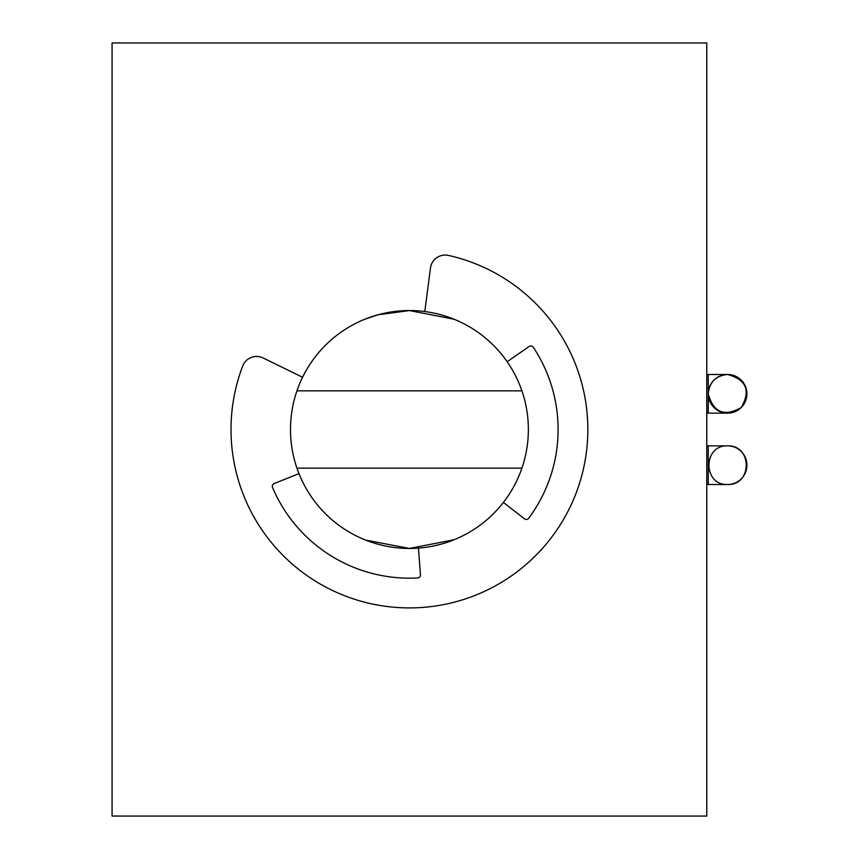 <?xml version="1.0" encoding="UTF-8"?>
<svg xmlns="http://www.w3.org/2000/svg" width="859" height="859" viewBox="0 0 859 859"><rect width="100%" height="100%" fill="white"/><g stroke="black" fill="none" stroke-linecap="round" stroke-linejoin="round"><path stroke-width="1.29" d="M706.774 374.492L708.267 374.492L708.267 413.147L727.594 413.147A19.328 19.328 0 0 1 708.267 393.819A19.328 19.328 0 0 1 727.594 374.492A19.328 19.328 0 0 1 746.922 393.819A19.328 19.328 0 0 1 727.594 413.147M708.267 484.508L708.267 445.853L727.594 445.853A19.328 19.328 0 0 1 746.922 465.181A19.328 19.328 0 0 1 727.594 484.508C702.769 485.442 702.759 444.93 727.584 445.853C752.42 444.919 752.42 485.442 727.594 484.508L706.774 484.508M706.774 42.95L112.078 42.95L112.078 816.05L706.774 816.05L706.774 42.95M727.594 374.492C746.353 379.603 750.906 390.609 741.253 407.488C724.373 417.13 713.378 412.578 708.267 393.819C709.427 382.105 715.869 375.662 727.573 374.492L708.267 374.492M298.975 473.631L274.161 483.542A2.974 2.974 0 0 0 272.518 487.461A148.671 148.671 0 0 0 417.657 577.946A2.974 2.974 0 0 0 420.459 574.746L418.44 548.096M503.374 502.44L524.495 518.825A2.974 2.974 0 0 0 528.704 518.256A148.671 148.671 0 0 0 533.299 347.283A2.974 2.974 0 0 0 529.133 346.488L507.164 361.725M302.583 377.262L263.122 357.967A14.871 14.871 0 0 0 242.689 366.031A178.404 178.404 0 0 0 353.983 599.077A178.404 178.404 0 0 0 581.457 476.799A178.404 178.404 0 0 0 448.473 255.413A14.871 14.871 0 0 0 430.477 268.008L424.797 311.559M454.035 319.237L409.41 310.561L377.863 314.823L364.828 319.237L377.896 314.823M296.946 390.845A118.939 118.939 0 0 1 528.371 429.5A118.939 118.939 0 0 1 296.946 468.155A118.939 118.939 0 0 1 296.946 390.845L521.907 390.845M521.907 468.155L296.946 468.155M365.698 540.107L409.421 548.439L454.035 539.763M706.774 413.147L708.267 413.147M708.267 445.853L706.774 445.853"/></g></svg>
